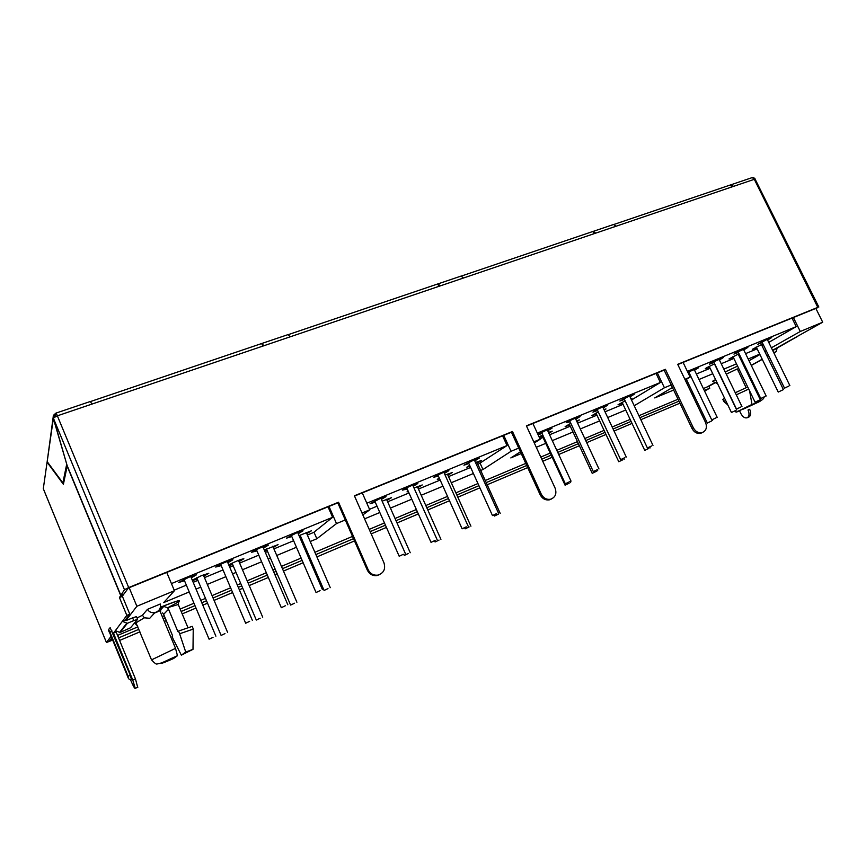 <?xml version="1.0" encoding="UTF-8"?>
<svg xmlns="http://www.w3.org/2000/svg" width="866" height="866" viewBox="0 0 866 866"><rect width="100%" height="100%" fill="white"/><g stroke="black" fill="none" stroke-linecap="round" stroke-linejoin="round"><path stroke-width="1.3" d="M714.97 378.301L714.667 377.684M725.21 371.936L737.594 366.101L725.21 371.947M742.876 363.807L743.742 363.439L742.876 363.807M181.34 655.161L192.999 649.338L185.735 652.055L181.34 655.161L173.211 639.097L172.128 636.51L172.691 636.023L163.642 614.33L168.556 609.253L167.517 607.726L178.244 604.49L178.97 600.863C178.721 600.279 172.594 602.379 160.6 607.153L160.621 607.142C182.975 598.514 185.443 598.644 168.026 607.531M167.517 607.726L163.75 606.417L160.73 608.874L160.567 612.478L175.527 648.353L151.528 659.87C154.505 663.107 156.356 664.482 157.103 663.995L161.704 662.891L177.454 655.692L175.527 648.353M137.445 625.858L135.312 623.693L136.135 622.719L144.33 617.815L149.742 618.302L154.906 612.608C159.214 611.201 161.044 608.322 160.383 603.959L147.415 609.372C149.179 612.024 151.669 613.106 154.906 612.608M193.237 629.095L179.619 633.76L185.735 652.055M179.619 633.76L178.493 631.076L192.187 626.367M173.557 658.517L177.4 655.757C158.976 663.789 155.447 666.474 173.557 658.517M168.556 609.253L177.887 631.595L178.493 631.076M162.591 612.89L163.642 614.33M144.33 617.815L142.457 615.239L147.415 609.372M137.066 617.978L142.468 615.217L137.055 617.967M717.633 383.844L712.566 381.267L715.576 379.568M766.767 355.493L768.586 355.525M749.014 360.711L759.937 354.551M765.046 351.953L766.54 351.336M726.282 374.155L737.367 368.894L746.102 387.687M756.57 402.463C761.171 400.438 761.95 400.233 758.919 401.878L743.374 409.098L756.787 402.333M749.588 390.869L752.002 404.422L737.605 411.664L736.122 412.173L734.812 411.036M747.704 386.961L735.266 392.753M724.561 398.198L722.872 399.432L723.824 401.402M748.722 389.061L736.284 394.853M725.556 400.276L723.835 401.488L727.808 404.942M752.002 404.422L736.122 412.173M759.742 354.162L748.17 358.989M742.682 361.274L741.826 361.631M736.501 363.861L723.846 369.122M712.772 373.744L699.014 379.481M688.546 383.844L687.29 384.363M673.651 390.046L654.75 397.927L672.438 387.524M625.717 410.029L607.716 417.531M599.64 420.898L580.317 428.951M572.989 432.004L552.292 440.632M545.742 443.36L536.281 447.3M521.245 453.567L510.81 457.919L520.434 451.792M480.197 463.429L482.968 469.524L480.695 470.465M473.399 473.507L451.294 482.719M442.948 486.194L421.212 495.255M411.761 499.195L390.425 508.093M379.828 512.51L364.575 518.864M313.99 532.189L316.848 538.76L310.212 541.521M303.977 544.119L302.905 544.562M296.453 547.258L276.752 555.463M270.419 558.105L268.179 559.035M261.619 561.774L242.469 569.752M236.017 572.448L232.575 573.877M225.885 576.669L207.32 584.398M200.75 587.137L196.041 589.107M189.221 591.943L163.696 602.584L174.423 590.72L166.748 572.415M793.408 317.541L800.281 331.494L771.379 347.796M766.226 350.708L764.819 351.499M685.212 380.012L690.137 377.111L683.09 362.41M657.337 372.878L664.428 387.762L634.215 405.732M534.29 442.97L540.157 439.235L532.893 423.496M503.741 435.349L511.048 451.294L482.968 469.524M362.843 514.924L369.75 509.814L362.269 492.895M328.993 506.426L336.506 523.584L316.848 538.76M772.58 350.275L822.7 322.206L815.859 308.404M706.894 387.07L714.179 382.989M112.028 638.523L110.242 640.84L112.58 639.855M110.242 640.84L109.95 640.115M822.7 322.206L800.281 331.494M174.423 590.72L136.871 606.265L129.175 587.7M369.75 509.814L362.01 513.018M345.285 519.946L336.506 523.584M540.157 439.235L533.781 441.877M518.734 448.101L511.048 451.294M690.137 377.111L684.865 379.297M671.215 384.948L664.428 387.762M136.871 606.265L125.841 620.597M716.03 417.845L711.733 419.902L716.03 417.845M711.484 421.06L707.327 423.052L711.484 421.06M740.82 407.031L736.511 409.098L740.82 407.031M735.635 410.516L731.456 412.508L735.635 410.516M765.1 396.433L760.77 398.512L765.1 396.433M759.276 400.179L755.087 402.192L759.276 400.179M788.861 386.063L784.52 388.152L788.861 386.063M782.442 390.057L778.231 392.071L782.442 390.057M762.264 342.6L757.815 344.246L768.921 338.498L771.682 337.588L767.59 340.078M738.395 352.44L733.913 354.086L735.158 353.101L747.867 347.407L743.753 349.907M714.017 362.497L709.503 364.131L710.672 363.19L723.543 357.431L719.419 359.953M687.831 372.293L698.71 367.671L694.554 370.204M689.12 372.759L688.232 373.138M709.611 367.195L705.227 368.786L706.353 367.888L714.656 363.807M739.391 354.486L738.557 354.919M733.35 357.366L728.999 358.968L739.023 353.729M763.227 344.56L761.799 345.307M756.613 347.753L752.294 349.355L762.892 343.878M696.372 374.004L710.142 368.299M721.237 363.709L733.892 358.47M739.218 356.262L740.084 355.904M745.572 353.631L757.155 348.836M688.881 374.491L689.758 374.09M768.727 342.384L796.211 326.623L792.011 318.103M762.199 346.119L763.596 345.317M796.211 326.623L687.388 371.384M624.473 399.41L619.818 401.045L630.665 395.394L634.237 394.246L630.015 396.834M597.605 410.495L592.907 412.119L593.73 411.35C599.716 408.081 604.295 406.057 607.456 405.288L603.191 407.897M570.12 421.818L566.137 422.716C569.07 420.779 579.884 416.016 580.079 416.578L575.771 419.209M537.905 434.342L547.918 429.449L552.075 428.118L547.723 430.781M542.019 433.401L538.143 434.862M548.47 432.394L552.237 431.192L548.903 433.314M542.484 436.302L539.366 437.514M569.741 425.022L565.141 426.613L570.824 423.322M576.518 420.822L579.397 419.956L576.897 421.634M603.948 409.521L605.983 408.969L604.273 410.203M596.403 414.002L591.857 415.593L598.287 411.945M630.784 398.479L631.996 398.208L631.043 399.01M622.502 403.21L617.999 404.801L625.133 400.828M539.94 438.759L543.025 437.482M549.574 434.775L570.283 426.202M577.611 423.16L596.955 415.16M605.031 411.815L623.044 404.357M539.074 436.886L542.744 434.959M631.509 399.995L660.368 382.491L656.049 373.408M660.368 382.491L537.331 433.097M468.885 463.548L463.938 465.183L474.492 459.673L479.223 458.157L474.752 460.885M438.413 476.116L433.834 477.209C436.258 475.38 448.75 469.967 448.88 470.671L444.355 473.421M407.204 488.976L402.484 490.113C404.779 488.327 417.715 482.741 417.823 483.488L413.234 486.27M375.238 502.15L370.063 503.785L380.466 498.372L386.02 496.608L381.365 499.411M382.133 501.165L391.519 497.669L387.005 500.375M408.373 491.596L407.042 491.856L408.092 490.957M414.002 487.969L422.251 484.96L417.802 487.634M445.113 475.098L452.29 472.533L447.895 475.185M475.499 462.531L481.648 460.387L477.307 463.007M369.522 509.305L377.035 506.199M387.643 501.804L408.99 492.97M418.44 489.052L440.188 480.056M448.534 476.592L470.649 467.445M477.956 464.425L507.043 445.546L502.583 435.825M470.086 466.211L466.828 467.185L469.675 465.291M439.603 478.768L437.287 479.385L439.235 477.956M507.043 445.546L366.827 503.222M291.81 536.53L286.408 538.187L296.681 532.85L303.057 530.826L298.196 533.727M256.953 550.895L251.584 552.27C253.045 550.7 268.428 544.173 268.417 545.125L263.459 548.059M221.198 565.628L215.677 567.057C216.901 565.563 232.943 558.776 232.889 559.782L227.834 562.748M184.512 580.74L178.775 582.45L188.907 577.211L196.452 574.808L191.289 577.828M192.252 580.123L201.637 575.576L208.814 573.27L203.835 576.161M228.732 564.859C235.888 561.255 240.932 559.22 243.866 558.765L238.994 561.623M264.314 550.04L278.073 544.617L273.288 547.431M299.019 535.621L311.457 530.793L306.759 533.586M174.185 590.168L186.352 585.135M193.183 582.309L197.892 580.361M204.463 577.633L223.038 569.947M229.728 567.176L233.171 565.758M239.611 563.084L258.782 555.149M265.342 552.432L267.583 551.512M273.916 548.882L293.628 540.73M300.08 538.057L301.162 537.613M307.387 535.026L313.709 532.417L332.609 517.294L328.03 506.816M300.589 536.292L299.495 536.725M267.009 550.17L264.747 551.036M232.586 564.405L229.079 565.671M197.307 578.986L192.469 580.621M332.609 517.294L171.425 583.587M569.492 481.777L565.314 483.791L569.492 481.777M569.124 483.25L565.076 485.187L569.124 483.25M597.497 469.567L593.297 471.58L597.497 469.567M596.295 471.385L592.214 473.334L596.295 471.385M624.873 457.627L620.641 459.651L624.873 457.627M622.86 459.77L618.768 461.73L622.86 459.77M651.633 445.947L647.389 447.982L651.633 445.947M648.861 448.415L644.759 450.385L648.861 448.415M403.253 554.316L399.194 556.264L403.253 554.316M408.243 553.526L404.303 555.42L408.243 553.526M435.122 540.406L431.041 542.376L435.122 540.406M439.04 540.081L435.068 541.975L439.04 540.081M466.233 526.842L462.13 528.812L466.233 526.842M469.112 526.939L465.129 528.845L469.112 526.939M496.608 513.581L492.483 515.573L496.608 513.581M498.502 514.101L494.497 516.017L498.502 514.101M213.058 637.3L209.096 639.195L213.058 637.3M224.965 633.598L221.122 635.428L224.965 633.598M249.646 621.333L245.673 623.239L249.646 621.333M260.157 618.216L256.304 620.067L260.157 618.216M285.315 605.778L281.32 607.694L285.315 605.778M294.494 603.223L290.619 605.074L294.494 603.223M320.074 590.612L316.058 592.539L320.074 590.612M327.987 588.588L324.09 590.46L327.987 588.588M739.499 410.711L740.874 413.569C742.812 417.044 744.955 418.43 747.293 417.726L747.564 417.574C749.328 416.026 749.48 413.504 748.018 410.008L749.675 409.282C751.136 412.779 750.974 415.301 749.209 416.849L748.484 417.163M731.207 184.696L751.591 177.801L753.301 178.06L754.308 179.316L733.589 186.352L730.893 184.804L614.167 224.381M56.355 414.089L56.128 413.288L53.129 417.12L53.346 418.484L66.844 464.555M379.947 574.461L376.926 575.598C372.618 576.009 369.425 574.212 367.346 570.185L368.158 569.72L338.53 502.237L128.698 587.559L124.466 589.703L120.861 595.343L67.072 465.378L53.811 419.198L53.595 417.834L56.593 414.002L55.835 413.158L53.432 415.355L53.129 417.12M120.861 595.343L123.86 594.119L128.395 588.014L337.783 502.854L367.346 570.185M677.807 364.554L816.367 308.199M702.445 432.513L700.81 433.281C697.119 433.953 694.186 432.361 692.01 428.508L693.352 427.815C695.528 431.679 698.472 433.271 702.174 432.599C706.223 430.803 707.349 427.436 705.552 422.489L677.699 364.326L817.785 307.365L754.308 179.316L755.466 179.23M526.506 426.094L664.135 370.118L692.01 428.508M551.545 498.946L549.499 499.812C545.461 500.451 542.343 498.762 540.168 494.767L541.282 494.172C543.469 498.177 546.587 499.866 550.635 499.227C555.442 497.311 556.935 493.62 555.117 488.143L526.398 425.845L665.413 369.317L693.352 427.815M354.519 496.045L511.438 432.221L540.168 494.767M586.704 442.656L605.994 434.451M614.059 431.041L632.039 423.42M640.818 419.707L679.918 403.188M182.185 613.897L195.997 608.051M202.817 605.172L207.515 603.18M214.075 600.398L232.629 592.539M239.319 589.714L242.772 588.295M316.891 556.903L354.508 540.936M371.2 533.867L386.42 527.426M457.833 497.225L479.905 487.839M487.19 484.754L527.686 467.608M123.665 594.195L122.409 596.328L129.792 614.156L125.224 620.143L122.355 621.333L127.356 623.293L133.775 620.608L132.639 617.859L136.46 616.614M129.792 614.156L126.826 615.39L113.478 633.143L116.239 631.888M772.634 350.373L797.348 336.409M772.732 350.568L797.402 336.506M109.376 640.872L112.612 639.931M109.517 641.241L111.736 637.787M111.108 636.283L106.442 642.518L112.677 640.082M127.356 623.293L120.071 632.483L130.56 627.763L137.597 619.352L133.775 620.608M120.071 632.483L115.351 630.654M132.639 617.859L126.219 620.532L125.224 620.143M109.603 632.591L127.703 676.617C128.85 678.966 128.98 678.857 128.092 676.281L109.928 632.104C108.813 629.809 108.694 629.961 109.592 632.559C108.228 630.751 108.412 629.127 110.177 627.698L130.279 675.242L131.405 679.431M126.826 615.39L119.443 597.551L120.72 595.548L67.169 466.146L63.391 484.31L47.089 462.195L43.3 488.684L106.442 642.485M130.495 679.604L131.199 681.326C133.277 686.197 134.62 688.535 135.226 688.351L132.79 680.081L113.478 633.143M122.409 596.328L119.443 597.551M708.864 386.301L714.461 383.173M773.879 352.927L776.217 351.618L773.749 352.657M776.217 351.618L777.105 348.11M123.719 594.325L120.72 595.548M132.79 680.081L135.453 678.922L116.141 632.028M135.453 678.922L137.683 687.258M66.617 464.641L62.861 482.892L63.748 482.568M62.861 482.892L47.175 461.621L53.14 417.401M461.567 276.005L593.178 231.384L595.721 233.138L440.329 285.867L438.001 283.875L288.497 334.557M90.54 401.532L261.835 343.477L263.87 345.75L57.437 415.799L53.595 417.834M752.446 177.682L753.95 177.963M754.795 178.331L753.301 178.06M593.459 231.298L613.583 224.489L616.148 226.21L595.721 233.138M593.968 233.733L592.929 231.558M438.239 283.799L461.069 276.081L463.429 278.029M438.867 286.365L437.806 284.037M262.008 343.412L288.107 334.59L290.186 336.82L263.87 345.75M262.799 346.119L261.705 343.618M55.922 413.125L90.302 401.499L91.98 404.076M731.618 187.024L730.612 184.978M707.706 386.723L714.277 383.053M665.413 369.317L664.135 370.118M368.158 569.72C370.237 573.747 373.441 575.554 377.749 575.143C383.714 573.216 385.792 569.114 383.963 562.824L354.4 495.785L512.488 431.506L541.282 494.172M512.488 431.506L511.438 432.221M338.53 502.237L337.783 502.854M440.329 285.867L290.186 336.82M733.589 186.352L616.148 226.21M117.614 635.601L118.858 637.787L138.885 629.333M163.295 619.017L165.254 618.194M181.167 611.472L194.98 605.637M201.8 602.758L206.498 600.766M213.068 597.995L231.623 590.157M238.302 587.332L241.744 585.881M248.185 583.164L267.323 575.078M273.883 572.307L276.113 571.365M282.446 568.691L302.137 560.367M308.577 557.65L309.649 557.195M315.874 554.565L353.512 538.663M370.204 531.616L385.435 525.186M396.033 520.704L417.347 511.698M426.786 507.714L448.501 498.535M456.847 495.016L478.92 485.685M486.216 482.611L526.723 465.497M541.748 459.153L551.198 455.159M557.736 452.398L578.412 443.663M585.73 440.567L605.031 432.415M613.106 429.006L631.087 421.406M639.877 417.693L678.966 401.185M692.594 395.426L693.85 394.896M704.296 390.49L709.774 388.174L704.578 391.064M703.365 388.553L708.843 386.247L709.774 388.174M117.83 635.319L137.867 626.876M162.288 616.592L164.237 615.758M180.16 609.058L193.973 603.234M200.793 600.365L205.491 598.374M212.062 595.613L230.616 587.787M237.295 584.972L240.737 583.522M247.178 580.805L266.327 572.74M272.887 569.98L275.117 569.038M281.45 566.364L301.141 558.072M307.582 555.355L308.664 554.9M314.878 552.281L352.516 536.411M369.219 529.375L384.45 522.956M395.048 518.496L416.373 509.511M425.812 505.528L447.527 496.38M455.873 492.862L477.956 483.553M485.252 480.478L525.759 463.407M540.785 457.075L550.235 453.091M556.784 450.331L577.46 441.617M584.777 438.532L604.089 430.391M612.154 426.992L630.145 419.415M638.935 415.712L678.035 399.237M691.663 393.489L692.919 392.958M694.651 396.585L693.46 397.245M816.043 308.772L817.785 307.365M743.991 363.958L744.24 365.928L744.825 365.679M187.868 627.449L178.266 604.555M155.415 612.717L160.242 610.66M758.995 394.864L758.14 395.232M737.962 370.908L739.499 370.042M109.928 632.104L112.082 631.043M130.279 675.242L128.092 676.281M109.592 632.581L127.713 676.617M751.32 365.463L762.286 359.368M767.298 356.575L768.716 355.796M124.466 589.703L53.811 419.198M56.593 414.002L128.698 587.559M53.346 418.484L47.175 461.621M397.029 522.967L418.354 513.939M427.793 509.944L449.497 500.754M249.213 585.568L268.352 577.46M274.901 574.678L277.142 573.736M283.463 571.062L303.154 562.727M309.595 559.999L310.667 559.533M119.605 640.439L139.924 631.844M164.334 621.507L166.294 620.673M542.733 461.275L552.172 457.28M558.711 454.509L579.386 445.752M135.529 621.81L151.518 659.838M192.999 649.338L193.237 628.922M192.165 626.313L193.27 628.933M163.75 606.417L160.297 610.162M768.64 355.634L767.222 356.424M762.21 359.206L751.244 365.3M756.787 402.344C761.257 400.915 763.715 399.139 764.191 397.018M688.687 371.85L711.733 419.891M694.121 369.295L717.21 417.369M686.381 379.319L707.327 423.041M712.231 419.729L712.642 420.595M713.595 361.609L736.511 409.088M718.986 359.065L741.956 406.576M709.211 366.361L731.445 412.497M714.45 363.893L736.739 410.062M737.984 351.585L760.759 398.501M743.342 349.052L766.172 396M732.961 356.565L755.076 402.181M738.168 354.107L760.326 399.756M761.863 341.767L784.509 388.141M767.189 339.234L789.889 385.651M756.235 346.963L778.231 392.071M761.409 344.516L783.449 389.657M541.542 432.361L565.314 483.78M547.247 429.731L571.051 481.16M542.029 435.317L565.076 485.176M570.174 481.648L570.64 482.643M569.655 420.8L593.286 471.569M575.295 418.191L598.969 468.971M569.298 424.069L592.214 473.323M597.28 469.848L597.724 470.801M597.139 409.499L620.641 459.64M602.725 406.901L626.27 457.064M595.97 413.071L618.768 461.73M623.801 458.298L624.234 459.218M624.018 398.447L647.389 447.971M629.55 395.87L652.975 445.405M622.08 402.3L644.748 450.374M649.749 446.997L650.171 447.895M374.707 500.949L399.194 556.253M380.834 498.221L405.342 553.482M403.805 554.294L404.292 555.409M386.507 499.26L410.246 552.735M406.684 487.807L431.041 542.365M412.714 485.101L437.092 539.626M434.58 540.882L435.068 541.975M417.315 486.54L440.935 539.323M437.893 474.969L462.119 528.801M443.847 472.284L468.105 526.095M464.652 527.784L465.129 528.845M447.419 474.113L470.92 526.214M468.376 462.433L492.473 515.562M474.254 459.77L498.372 512.878M494.021 514.967L494.497 516.006M476.841 461.968L500.212 513.419M183.938 579.386L209.096 639.195M190.726 576.485L215.883 636.185M196.777 577.719L221.122 635.428M203.304 574.905L227.661 632.516M220.635 564.307L245.673 623.239M227.282 561.428L252.32 620.273M232.066 563.16L256.304 620.056M238.464 560.389L262.712 617.198M256.401 549.596L281.309 607.683M262.907 546.76L287.837 604.771M266.49 548.968L290.608 605.074M272.768 546.219L296.908 602.26M291.257 535.264L316.058 592.528M297.655 532.46L322.455 589.659M300.069 535.112L324.079 590.45M306.239 532.395L330.271 587.678M747.564 417.574L749.209 416.849M137.607 619.298L136.471 616.56M127.703 676.617C128.449 679.204 129.716 680.124 131.491 679.388M126.566 623.531L119.324 632.71M137.856 687.182L135.226 688.351M43.311 488.76L106.442 642.518M753.268 177.606L751.894 177.692M754.643 178.201L818.835 307.029M700.81 433.281L702.174 432.599M549.499 499.812L550.635 499.227M376.926 575.598L377.749 575.143"/></g></svg>
